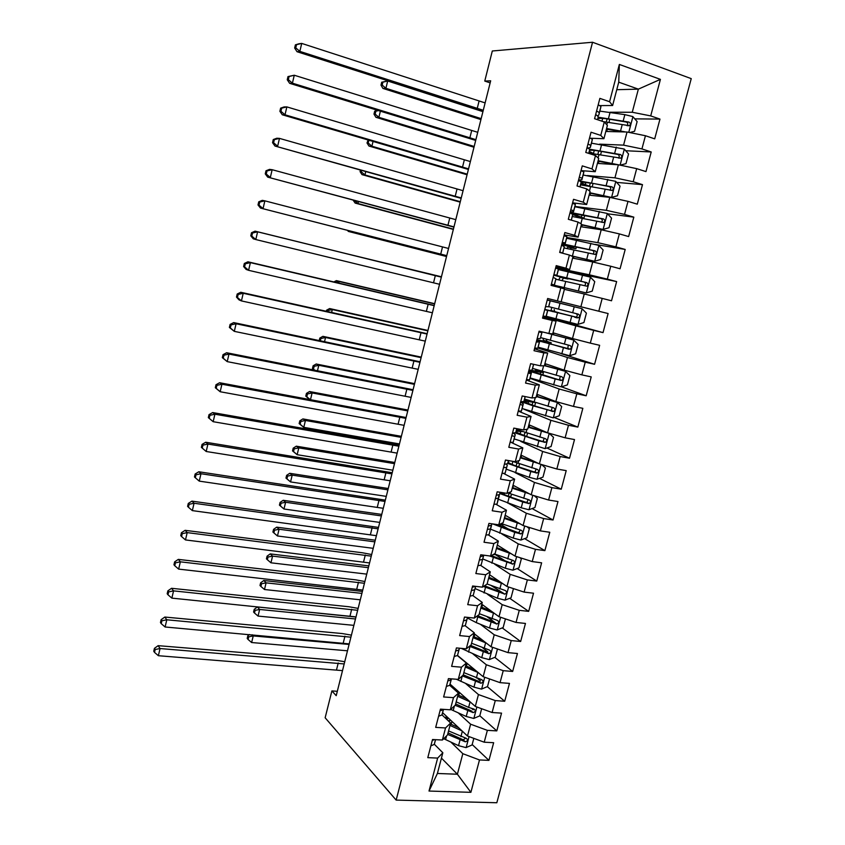 <?xml version="1.0" encoding="UTF-8"?>
<svg xmlns="http://www.w3.org/2000/svg" width="845" height="845" viewBox="0 0 845 845"><rect width="100%" height="100%" fill="white"/><g stroke="black" fill="none" stroke-linecap="round" stroke-linejoin="round"><path stroke-width="1.27" d="M496.828 802.75L691.242 78.638L592.546 42.25L396.157 800.099L496.828 802.75M441.439 758.102L457.388 774.231L470.887 792.325L479.495 759.951L488.938 760.373L493.649 742.702L484.217 742.206L487.364 730.355L496.797 730.893L501.539 713.127L492.107 712.515L495.276 700.589L504.708 701.255L509.472 683.394L500.05 682.654L503.229 670.666L512.651 671.458L517.446 653.502L508.025 652.636L511.236 640.584L520.647 641.492L525.463 623.441L516.052 622.448L519.274 610.333L528.674 611.368L533.522 593.211L524.122 592.102L527.354 579.913L536.755 581.075L541.624 562.823L532.234 561.576L535.487 549.324L544.877 550.623L549.778 532.265L540.388 530.892L543.662 518.566L553.053 519.992L557.975 501.539L548.595 500.029L551.891 487.639L561.26 489.192L566.213 470.633L556.844 469.007L560.161 456.543L569.519 458.233L574.505 439.569L565.136 437.794L568.474 425.267L577.832 427.095L582.839 408.325L573.48 406.424L576.829 393.823L586.177 395.777L591.215 376.902L581.867 374.863L585.236 362.188L594.574 364.29L599.644 345.309L590.306 343.133L593.697 330.384L603.024 332.624L608.115 313.537L598.788 311.224L602.2 298.401L611.516 300.778L616.639 281.586L607.323 279.125L610.745 266.238L620.061 268.763L625.205 249.455L615.899 246.856L619.343 233.896L628.648 236.558L633.824 217.144L624.529 214.398L627.993 201.363L637.288 204.173L642.496 184.643L633.201 181.749L636.686 168.641L645.971 171.598L651.21 151.963L641.936 148.921L645.443 135.739L654.706 138.844L659.977 119.092L634.785 118.86M470.887 792.325L429.017 791.047L437.647 758.092L442.843 752.758L434.309 744.213M616.755 89.707L638.366 89.137L660.42 79.367L619.353 64.442L609.583 101.727L599.876 98.379L594.574 118.712L604.281 121.965L600.763 135.411L591.046 132.221L585.775 152.438L595.493 155.533L591.986 168.905L582.268 165.873L577.019 185.963L586.747 188.9L583.261 202.198L573.533 199.314L568.315 219.288L578.054 222.077L574.6 235.301L564.851 232.565L559.665 252.433L569.414 255.063L565.97 268.203L556.221 265.626L551.067 285.378L560.827 287.86L557.404 300.926L547.644 298.496L542.522 318.132L552.281 320.466L548.88 333.458L539.11 331.177L534.019 350.696L543.789 352.893L540.409 365.811L530.628 363.677L525.569 383.081L535.35 385.13L531.98 397.974L522.199 395.978L517.161 415.275L526.953 417.176L523.604 429.947L513.813 428.098L508.806 447.29L518.598 449.054L515.27 461.75L505.479 460.039L500.493 479.115L510.295 480.742L506.989 493.374L497.187 491.801L492.234 510.771L502.046 512.26L498.761 524.808L488.938 523.382L484.016 542.236L493.839 543.588L490.565 556.073L480.742 554.774L475.851 573.533L485.674 574.748L482.421 587.159L472.598 585.997L467.729 604.65L477.562 605.738L474.32 618.075L464.486 617.051L459.648 635.598L469.482 636.549L466.271 648.823L456.427 647.925L451.621 666.367L461.465 667.18L458.265 679.391L448.42 678.62L443.625 696.967L453.48 697.653L450.3 709.8L440.446 709.156L435.682 727.387L445.537 727.957L442.379 740.03L432.524 739.512L427.792 757.648L437.647 758.092M660.42 79.367L650.713 115.902L659.977 119.092M337.313 691.294L331.884 690.914L336.215 695.667L490.67 80.803L484.766 81.067L490.153 82.873M605.802 131.471L627.043 132.01L623.568 145.139L599.612 144.146M645.443 135.739L627.043 132.01M641.936 148.921L623.568 145.139M619.353 64.442L618.741 82.166L612.614 105.519L600.087 105.604M609.583 101.727L612.614 105.519M597.426 163.402L618.382 164.775L614.938 177.83L587.349 175.57M636.686 168.641L618.382 164.775M633.201 181.749L614.938 177.83M604.281 121.965L607.386 125.451L603.911 138.707L590.824 138.253M600.763 135.411L603.911 138.707M589.102 195.153L609.784 197.35L606.351 210.331L574.906 206.455M627.993 201.363L609.784 197.35M624.529 214.398L606.351 210.331M595.493 155.533L598.704 158.533L595.25 171.704L581.075 170.627M591.986 168.905L595.25 171.704M580.821 226.724L601.217 229.745L597.816 242.652L566.794 237.529L565.21 243.571L565.305 242.864L562.284 242.441M619.343 233.896L601.217 229.745M615.899 246.856L597.816 242.652M586.747 188.9L590.085 191.414L586.641 204.522L572.614 202.853M583.261 202.198L586.641 204.522M572.583 258.116L592.715 261.961L589.324 274.794L555.661 267.802M610.745 266.238L592.715 261.961M607.323 279.125L589.324 274.794M578.054 222.077L581.508 224.115L578.086 237.139L564.249 234.899M574.6 235.301L578.086 237.139M564.397 289.349L584.254 293.986L580.885 306.746L561.133 301.792M602.2 298.401L584.254 293.986M598.788 311.224L580.885 306.746M569.414 255.063L572.973 256.626L569.583 269.576L555.926 266.767M565.97 268.203L569.583 269.576M542.891 316.706L575.836 325.843L572.487 338.528L553 332.782M593.697 330.384L575.836 325.843M590.306 343.133L572.487 338.528M560.827 287.86L564.492 288.958L561.122 301.834L557.404 300.926M537.885 347.992L567.47 357.509L564.143 370.131L544.919 363.603M585.236 362.188L567.47 357.509M581.867 374.863L564.143 370.131M552.281 320.466L556.063 321.1L542.712 317.382M556.063 321.1L552.704 333.902L548.88 333.458M530.005 378.306L559.158 389.006L555.841 401.555L536.881 394.256M576.829 393.823L559.158 389.006M573.48 406.424L555.841 401.555M543.789 352.893L547.676 353.062L534.515 348.795M547.676 353.062L544.338 365.8L540.409 365.811M523.689 409.107L550.877 420.324L547.581 432.809L528.875 424.739M568.474 425.267L550.877 420.324M565.136 437.794L547.581 432.809M535.35 385.13L539.342 384.845L526.361 380.028M539.342 384.845L536.026 397.509L531.98 397.974M520.752 441.417L542.648 451.473L539.374 463.884L520.921 455.064M560.161 456.543L542.648 451.473M556.844 469.007L539.374 463.884M526.953 417.176L531.051 416.448L518.249 411.092M531.051 416.448L527.755 429.049L523.604 429.947M515.101 472.63L534.473 482.442L531.209 494.79L513.021 485.22M551.891 487.639L534.473 482.442M548.595 500.029L531.209 494.79M518.598 449.054L522.812 447.882L511.077 442.4M522.812 447.882L519.527 460.398L515.27 461.75M508.637 503.43L526.329 513.253L523.087 525.527L505.152 515.218M543.662 518.566L526.329 513.253M540.388 530.892L523.087 525.527M510.295 480.742L514.616 479.136L503.789 473.549M514.616 479.136L511.341 491.589L506.989 493.374M501.814 533.955L518.238 543.884L515.017 556.094L497.325 545.046M535.487 549.324L518.238 543.884M532.234 561.576L515.017 556.094M502.046 512.26L506.461 510.211L496.216 504.412M506.461 510.211L503.208 522.601L498.761 524.808M494.769 564.259L510.19 574.346L506.989 586.493L489.54 574.727M527.354 579.913L510.19 574.346M524.122 592.102L506.989 586.493M493.839 543.588L498.349 541.117L488.526 535.054M498.349 541.117L495.128 553.433L490.565 556.073M487.586 594.352L502.194 604.65L499.004 616.723L481.798 604.249M519.274 610.333L502.194 604.65M516.052 622.448L499.004 616.723M485.674 574.748L490.29 571.854L480.763 565.485M490.29 571.854L487.079 584.106L482.421 587.159M480.309 624.254L494.23 634.785L491.061 646.784L474.098 633.602M511.236 640.584L494.23 634.785M508.025 652.636L491.061 646.784M477.562 605.738L482.273 602.422L472.989 595.714M482.273 602.422L479.083 614.6L474.32 618.075M472.989 653.977L486.308 664.751L483.16 676.697L457.504 655.403M503.229 670.666L486.308 664.751M500.05 682.654L483.16 676.697M469.482 636.549L474.298 632.82L465.204 625.765M474.298 632.82L471.119 644.936L466.271 648.823M465.637 683.52L478.439 694.558L475.302 706.431L450.026 684.101M495.276 700.589L478.439 694.558M492.107 712.515L475.302 706.431M461.465 667.18L466.366 663.05L457.43 655.625M466.366 663.05L463.208 675.092L458.265 679.391M458.265 712.884L470.612 724.207L467.486 736.016L442.59 712.641M487.364 730.355L470.612 724.207M484.217 742.206L467.486 736.016M453.48 697.653L458.486 693.111L449.688 685.316L451.462 678.862M458.486 693.111L455.339 705.1L450.3 709.8M450.881 742.09L462.817 753.687L457.388 774.231L437.404 773.471L442.843 752.758M479.495 759.951L462.817 753.687M445.537 727.957L450.638 723.014L441.977 714.838M450.638 723.014L447.512 734.928L442.379 740.03M592.546 42.25L492.308 50.996L484.766 81.067M331.884 690.914L325.145 717.775L396.157 800.099M610.196 112.237L632.261 112.258L638.366 89.137L618.741 82.166M429.017 791.047L437.404 773.471M650.713 115.902L632.261 112.258M488.938 760.373L472.175 744.529M496.797 730.893L479.802 715.736M473.137 709.789L471.732 708.532M504.708 701.255L487.311 686.658M480.53 680.954L477.636 678.524M512.651 671.458L494.769 657.357M487.797 651.865L482.791 647.914M520.647 641.492L502.226 627.909M494.79 622.416L487.343 616.924M528.674 611.368L509.693 598.302M483.456 586.483L504.866 594.141L491.22 585.596M536.755 581.075L517.161 568.548M505.278 560.953L495.276 554.552M544.877 550.623L524.629 538.635M509.049 529.424L502.638 525.632M553.053 519.992L532.075 508.574M511.563 497.42L509.947 496.533M561.26 489.192L539.501 478.365M569.519 458.233L546.895 447.998M577.832 427.095L554.236 417.483M586.177 395.777L561.513 386.83L567.407 384.887L569.868 375.571L565.463 371.325L544.381 365.642M594.574 364.29L560.89 353.537M603.024 332.624L543.06 316.051L546.166 316.474L547.718 310.516L544.962 309.703M616.639 281.586L558.461 269.418M625.205 249.455L595.007 244.385M633.824 217.144L607.534 213.796M642.496 184.643L616.649 182.393M651.21 151.963L625.722 150.737M430.865 745.85L434.245 744.434L435.566 739.671M432.482 739.681L435.027 739.65M342.51 670.613L158.374 655.709L160.054 648.537L155.184 649.509L154.424 648.358L153.758 651.22L154.508 652.382L155.184 649.509M344.19 663.938L160.054 648.537L158.142 645.664L335.56 660.209L344.739 661.741M158.142 645.664L154.424 648.358M154.508 652.382L158.374 655.709M458.666 727.735L450.396 723.943M442.22 713.972L443.255 713.275M462.099 730.957L450.015 725.411M473.813 738.361L472.059 744.973L466.017 747.614L458.539 745.66L443.72 738.699M451.209 724.323L451.927 721.408M446.234 716.064L445.811 717.68L445.072 717.764M446.392 719.01L448.632 718.313M450.839 720.384L448.241 720.753M445.811 717.68L447.765 717.5L447.406 718.884M465.669 738.203L463.218 739.819L448.051 732.9M447.66 734.4L465.32 741.815C467.887 740.97 468.193 739.808 466.239 738.308L448.568 730.925M463.218 739.819L465.31 741.815L463.218 739.819M349.091 644.439L253.236 635.926L251.63 642.527L347.496 650.798M247.194 638.429L248.081 639.475L248.715 636.834L247.828 635.789L247.194 638.429M252.232 634.764L253.236 635.926L248.715 636.834M249.486 634.521L247.828 635.789M248.081 639.475L251.63 642.527M438.597 716.233L441.946 714.954L443.498 709.356M440.213 710.032L441.111 710.529L443.414 709.346L441.946 714.954M349.228 643.89L165.102 626.99L166.792 619.786L161.902 620.779L161.12 619.681L160.455 622.554L161.226 623.652L161.902 620.779M350.907 637.183L166.792 619.786L164.828 617.051L342.236 633.549L351.425 635.134M164.828 617.051L161.12 619.681M161.226 623.652L165.102 626.99M446.371 686.457L449.688 685.316L451.388 678.852M447.998 680.225L448.896 680.743L451.167 679.665M355.967 617.04L171.862 598.123L173.552 590.877L168.651 591.88L167.859 590.845L167.183 593.739L167.975 594.785L168.651 591.88M357.667 610.301L173.552 590.877L171.556 588.3L348.943 606.752L358.143 608.389M171.556 588.3L167.859 590.845M167.975 594.785L171.862 598.123M455.138 705.29L473.147 712.61C475.629 711.691 475.904 710.508 473.96 709.071L468.616 707.402L470.084 701.836L457.641 696.312M466.609 698.752L458.011 694.939M449.762 685.379L450.786 684.767M481.65 708.733L479.77 715.852L473.728 718.44L466.229 716.476L450.712 709.409M455.561 690.523L456.205 689.552M458.951 691.981L457.631 692.351M454.187 689.298L455.793 689.193M473.147 712.61L471.045 710.719L455.645 703.938M468.616 707.402L456.194 701.857M355.481 618.973L259.647 609.456L258.042 616.079L353.886 625.353M253.584 612.023L254.472 613.016L255.116 610.365L254.218 609.372L253.584 612.023M255.116 610.365L259.647 609.456L257.387 606.985L354.678 616.744M257.387 606.985L254.218 609.372M254.472 613.016L258.042 616.079M478.185 672.567L465.32 667.054M474.658 669.641L465.658 665.775M489.54 678.947L487.523 686.562L481.481 689.108L473.96 687.143L456.395 679.243M467.031 663.304L466.176 663.779M460.842 681.429L462.299 675.884L481.016 683.235L478.893 681.45L463.282 674.828M481.016 683.235C483.414 682.253 483.646 681.059 481.724 679.665L463.863 672.631M361.913 593.391L266.09 582.849L264.485 589.514L360.297 599.802M259.996 585.49L260.904 586.441L261.549 583.768L260.64 582.828L259.996 585.49M261.549 583.768L266.09 582.849L263.798 580.504L362.399 591.437M263.798 580.504L260.64 582.828M260.904 586.441L264.485 589.514M454.187 656.512L457.472 655.519L459.479 648.199M455.825 650.249L456.712 650.798L458.962 649.837L459.426 648.199M362.748 590.053L178.654 569.107L180.355 561.83L175.433 562.844L174.63 561.862L173.954 564.766L174.757 565.749L175.433 562.844M364.448 583.282L180.355 561.83L178.316 559.39L355.682 579.839L364.892 581.529M178.316 559.39L174.63 561.862M174.757 565.749L178.654 569.107M462.046 626.409L465.31 625.553L467.528 617.368M463.694 620.114L464.57 620.684L466.799 619.839L467.507 617.368M465.151 617.125L464.349 617.6M369.561 562.939L185.477 539.934L187.199 532.614L182.256 533.649L181.432 532.73L180.756 535.645L181.58 536.575L182.256 533.649M371.272 556.137L187.199 532.614L185.108 530.333L362.452 552.778L371.673 554.521M185.108 530.333L181.432 532.73M181.58 536.575L185.477 539.934M486.361 643.14L473.031 637.637M482.812 640.373L473.348 636.465M497.473 649.002L495.318 657.125L489.276 659.618L481.734 657.653L461.254 648.358M474.816 634.162L473.633 635.355M469.45 646.277L488.928 653.703C491.241 652.646 491.441 651.453 489.53 650.111L471.563 643.246M488.928 653.703L486.794 652.013L470.559 645.39M368.367 567.682L272.576 556.116L270.949 562.802L366.751 574.125M266.439 558.83L267.369 559.728L268.013 557.045L267.083 556.158L266.439 558.83M268.013 557.045L272.576 556.116L270.231 553.897L368.821 565.886M270.231 553.897L267.083 556.158M267.369 559.728L270.949 562.802M494.642 613.565L480.794 608.073M491.082 610.988L481.08 606.985M505.447 618.889L503.155 627.529L497.113 629.969L489.54 628.004L476.274 622.617L467.369 618.001M481.682 604.693L482.284 605.717L481.132 606.773M476.506 616.48L496.881 624.001C499.099 622.892 499.268 621.688 497.378 620.399L479.316 613.702M496.881 624.001L494.726 622.416L477.605 615.678M374.853 541.856L279.082 529.245L277.456 535.973L373.226 548.331M272.914 532.044L273.864 532.889L274.509 530.195L273.569 529.361L272.914 532.044M274.509 530.195L279.082 529.245L276.706 527.164L375.264 540.208M276.706 527.164L273.569 529.361M273.864 532.889L277.456 535.973M469.947 596.137L473.179 595.429L475.64 586.356L473.179 595.429M471.605 589.81L472.482 590.401L474.679 589.683M475.429 586.335L472.26 587.286M376.405 535.688L192.343 510.612L194.065 503.25L189.122 504.296L188.277 503.44L187.59 506.377L188.435 507.243L189.122 504.296M378.127 528.854L194.065 503.25L191.942 501.127L378.486 527.396M191.942 501.127L188.277 503.44M188.435 507.243L192.343 510.612M503.039 583.832L488.59 578.339M499.522 581.455L488.843 577.357M512.947 588.447L513.411 588.817L511.035 597.774L504.983 600.151L497.399 598.197L475.059 588.553M489.16 576.153L489.582 577.642M500.652 592.081L484.555 585.765M504.866 594.141C507 592.979 507.137 591.764 505.268 590.518L487.111 584.001M381.37 515.915L285.621 502.257L283.983 509.017L279.431 505.13L280.382 505.912L281.036 503.208L280.075 502.426L279.431 505.13M379.743 522.411L283.983 509.017L280.382 505.912M281.036 503.208L285.621 502.257L283.212 500.303L381.75 514.425M283.212 500.303L280.075 502.426M477.89 565.706L481.09 565.136L483.551 555.735M479.559 559.337L480.435 559.96L482.601 559.358L483.52 556.19M483.562 555.714L480.213 556.802M383.281 508.31L199.251 481.122L200.983 473.728L196.008 474.795L195.153 474.003L194.466 476.95L195.322 477.752L196.008 474.795M385.014 501.444L200.983 473.728L198.807 471.763L385.341 500.134M198.807 471.763L195.153 474.003M195.322 477.752L199.251 481.122M511.584 553.95L496.427 548.447M508.162 551.817L496.659 547.571M519.907 557.647L521.344 558.851L518.957 567.851L512.904 570.185L505.299 568.231L482.801 558.946M492.815 554.774L495.614 554.383M497.156 545.701L497.948 545.437M489.487 555.936L512.894 564.111C514.943 562.897 515.049 561.682 513.2 560.478L494.314 553.908M512.397 560.298L510.718 562.717L509.957 562.633L491.346 555.619M387.918 489.846L292.19 475.122L290.553 481.925L285.969 478.08L286.941 478.819L287.596 476.094L286.624 475.365L285.969 478.08M386.281 496.374L290.553 481.925L286.941 478.819M287.596 476.094L292.19 475.122L289.74 473.306L388.256 488.505M289.74 473.306L286.624 475.365M485.886 535.096L489.054 534.674L491.346 525.421M487.554 528.695L488.421 529.34L490.575 528.875L491.389 526.065M491.938 523.815L491.526 525.199L488.22 526.15M390.2 480.784L206.191 451.494L201.374 447.364L202.251 448.103L202.948 445.125L202.061 444.396L201.374 447.364M391.932 473.887L207.923 444.058L206.191 451.494L202.251 448.103M202.948 445.125L207.923 444.058L205.715 442.241L392.217 472.735M205.715 442.241L202.061 444.396M493.913 504.328L497.061 504.053L498.994 494.821M495.592 497.885L496.459 498.561L498.582 498.212L499.31 495.772M500.208 492.286L499.543 494.526L496.268 495.328M397.139 453.131L213.162 421.697L208.324 417.62L209.211 418.296L209.909 415.307L209.021 414.641L208.324 417.62M398.882 446.202L214.915 414.219L213.162 421.697L209.211 418.296M209.909 415.307L214.915 414.219L212.655 412.561L399.136 445.199M212.655 412.561L209.021 414.641M501.993 473.38L505.099 473.253L507.264 465.32L506.271 463.926M503.683 466.905L504.549 467.602L506.641 467.38L507.264 465.32M508.51 460.567L507.613 463.673L504.359 464.327M404.121 425.341L220.175 391.742L215.306 387.728L216.214 388.341L216.922 385.331L216.003 384.728L215.306 387.728M405.875 418.37L221.929 384.232L220.175 391.742L216.214 388.341M216.922 385.331L221.929 384.232L219.626 382.732L406.054 417.525M219.626 382.732L216.003 384.728M510.116 442.262L513.2 442.284L515.27 434.7L513.031 432.83M511.816 435.756L514.742 436.39L515.27 434.7M516.844 428.679L515.714 432.651L512.492 433.168M411.145 397.414L227.22 361.628L222.33 357.667L223.26 358.217L223.957 355.196L223.027 354.657L222.33 357.667M412.899 390.411L228.995 354.076L227.22 361.628L223.26 358.217M223.957 355.196L228.995 354.076L226.64 352.735L413.068 389.725M226.64 352.735L223.027 354.657M518.281 410.976L521.333 411.145L521.777 409.772L523.308 403.91L520.594 402.135M519.992 404.428L522.886 405.209L523.308 403.91M525.22 396.601L523.868 401.459L520.668 401.819M418.19 369.339L234.308 331.356L229.386 327.448L230.336 327.923L231.044 324.892L230.093 324.417L229.386 327.448M419.954 362.304L236.093 323.762L234.308 331.356L230.336 327.923M231.044 324.892L236.093 323.762L233.695 322.589L420.092 361.776M233.695 322.589L230.093 324.417M526.498 379.511L529.519 379.838L529.868 378.845L531.399 372.951L528.6 371.473M530.618 363.709L532.128 364.005M528.209 372.93L531.072 373.87L531.399 372.951M533.649 364.332L532.065 370.099L528.896 370.311M425.278 341.137L241.438 300.915L239.008 299.869L236.484 297.07L237.445 297.482L238.163 294.43L237.191 294.018L236.484 297.07M427.052 334.06L243.223 293.278L241.438 300.915L237.445 297.482M238.163 294.43L243.223 293.278L240.783 292.275L427.147 333.69M240.783 292.275L237.191 294.018M534.758 347.865L537.747 348.351L539.543 341.813L536.638 340.641M538.899 331.979L541.877 332.539L540.8 331.578M536.48 341.253L537.336 342.056L539.543 341.813M542.067 332.127L540.304 338.549L537.177 338.613M432.397 312.787L248.599 270.315L246.127 269.428L243.613 266.524L244.596 266.872L245.314 263.798L244.332 263.46L243.613 266.524M434.182 305.668L250.395 262.637L248.599 270.315L244.596 266.872M245.314 263.798L250.395 262.637L247.912 261.792L434.235 305.467M247.912 261.792L244.332 263.46M547.233 300.07L582.025 308.7L547.264 299.943M555.218 311.837L544.803 309.397L547.718 310.516M550.264 300.778L548.701 306.746L545.595 306.661M439.558 284.29L255.803 239.547L253.278 238.829L250.785 235.808L251.789 236.093L252.518 233.009L251.504 232.734L250.785 235.808M441.354 277.139L257.609 231.826L255.803 239.547L251.789 236.093M252.518 233.009L257.609 231.826L255.074 231.15L441.365 277.107M255.074 231.15L251.504 232.734M551.415 284.047L554.383 285.029L551.32 284.406M555.609 267.981L558.503 269.238L556.939 275.248L553.919 274.646M553.855 274.709L556.939 275.248M553.158 277.35L555.926 278.776L554.383 285.029M446.751 255.655L260.482 208.071L446.73 255.739M448.558 248.472L264.865 200.846L263.048 208.609L259.024 205.145L259.753 202.039L258.728 201.839L258 204.934L259.024 205.145M258.728 201.839L262.277 200.349L264.865 200.846L259.753 202.039M258 204.934L260.482 208.071M520.309 523.921L504.317 518.386M517.066 522.062L504.518 517.615M527.005 526.741L529.319 528.716L526.921 537.769L520.879 540.05L513.242 538.096L490.575 529.181M498.814 525.622L503.62 524.396M492.878 523.953L514.753 532.35L520.964 533.913C522.928 532.656 523.002 531.442 521.175 530.269L501.275 523.562M504.771 516.654L505.912 515.651M520.298 530.068L518.767 532.614L517.9 532.54L496.321 524.46M394.499 463.651L298.803 447.871L297.144 454.695L292.539 450.903L293.532 451.579L294.187 448.853L293.194 448.177L292.539 450.903M392.851 470.211L297.144 454.695L293.532 451.579M294.187 448.853L298.803 447.871L296.31 446.181L394.795 462.479M296.31 446.181L293.194 448.177M529.255 493.765L512.239 488.178M526.361 492.234L512.419 487.512M534.23 495.698L537.346 498.423L534.938 507.528L528.885 509.746L521.228 507.792L498.392 499.258M509.112 496.554L511.088 495.92L511.542 494.209M499.839 493.533L522.749 502.014L529.065 503.546C530.956 502.257 530.998 501.043 529.202 499.902L507.982 492.962M512.429 487.459L513.792 485.632M528.241 499.68L526.847 502.342L525.886 502.279L510.855 497.166C505.532 495.318 502.099 493.702 500.546 492.339M401.111 437.34L305.436 420.472L303.777 427.338L299.141 423.588L300.144 424.222L300.809 421.475L299.806 420.852L299.141 423.588M399.453 443.931L303.777 427.338L300.144 424.222M300.809 421.475L305.436 420.472L302.901 418.919L401.364 436.326M302.901 418.919L299.806 420.852M538.54 463.482L520.214 457.789M536.079 462.31L520.362 457.229M541.582 464.528L545.405 467.961L542.986 477.119L536.934 479.284L529.255 477.33L506.261 469.165M518.745 466.915L519.506 463.842M507.687 463.398L530.787 471.521L537.219 473.01C539.025 471.69 539.047 470.475 537.262 469.366L511.859 461.159M536.205 469.112L534.969 471.901L533.913 471.859L518.788 466.936C512.968 464.993 509.398 463.398 508.067 462.152M508.384 461.043L510.264 460.874M407.755 410.902L312.111 392.946L310.506 399.548M305.784 396.136L306.798 396.717L307.464 393.96L306.45 393.39L305.784 396.136L309.608 399.379M307.464 393.96L312.111 392.946L309.534 391.531L407.966 410.047M309.534 391.531L306.45 393.39M306.798 396.717L309.967 399.442M514.161 438.914L545.036 448.653L551.077 446.54L553.517 437.34L549.208 433.369L528.22 427.243M546.05 432.144L528.347 426.788M514.943 432.83L538.867 440.858L545.395 442.305C547.137 440.953 547.127 439.738 545.374 438.661L516.622 429.503M516.443 430.189L519.242 430.549M522.21 431.605L520.742 431.404L520.013 434.172M544.191 438.375L543.134 441.291L541.983 441.28L526.762 436.538L515.894 432.08M516.168 431.193L520.742 431.404M414.42 384.348L318.808 365.293L317.509 370.649M312.449 368.557L313.484 369.085L314.16 366.308L313.115 365.79L312.449 368.557L313.622 369.878M314.16 366.308L318.808 365.293L316.199 364.005L414.599 383.641M316.199 364.005L313.115 365.79M313.484 369.085L314.646 370.078M522.115 408.505L553.169 417.852L559.221 415.793L561.671 406.54L557.373 402.484L536.279 396.527M557.256 402.389L536.374 396.189M521.016 401.586L533.111 405.864L553.623 411.43C555.292 410.057 555.26 408.843 553.528 407.786L524.587 399.041M524.217 400.403L531.663 401.449M535.234 402.526L528.547 401.597L527.977 403.741M552.207 407.47L551.331 410.512L550.095 410.522L534.79 405.97L523.488 401.565M523.953 401.195L528.547 401.597M421.127 357.657L325.547 337.493L324.554 341.591M320.35 340.715L320.878 338.528L319.822 338.063L319.241 340.482M320.878 338.528L325.547 337.493L322.896 336.342L421.264 357.118M322.896 336.342L319.822 338.063M565.463 371.325L544.444 365.41M565.58 371.43L561.355 386.873L530.1 377.926M528.716 370.987L555.165 379.025L561.883 380.377C563.488 378.982 563.435 377.778 561.724 376.743L532.593 368.409M529.276 370.057L539.554 371.642L535.888 370.258L535.308 369.297M538.645 370.321L543.441 372.624L536.385 371.62L535.983 373.152M560.224 376.374L559.57 379.563L558.249 379.595L531.42 371.282L536.385 371.62M427.866 330.839L332.317 309.555L331.62 312.396M327.427 311.467L327.628 310.601L326.561 310.2L326.318 311.224M327.628 310.601L332.317 309.555L329.624 308.552L427.961 330.469M329.624 308.552L326.561 310.2M536.86 339.796L547.37 341.813L543.324 340.366L543.187 338.359M538.138 347.179L569.593 355.734L575.635 353.801L578.117 344.443L573.723 340.102L545.12 332.581M573.723 340.102L548.648 333.405M552.831 333.437L553.707 333.511L552.884 333.205M536.712 340.355L570.195 349.165C571.738 347.749 571.664 346.534 569.963 345.531L540.642 337.609M546.409 339.278L546.916 341.359L551.267 342.785L544.275 341.496L544.043 342.383M568.22 345.098L567.851 348.436L566.456 348.499L539.385 340.799L544.275 341.496M434.626 303.904L339.12 281.48L338.739 283.054M335.518 282.293L339.12 281.48L336.384 280.614L434.679 303.693M336.384 280.614L333.881 281.913M555.228 311.826L551.098 310.548L551.701 307.411M578.022 324.374L582.131 308.805L586.409 313.136L583.916 322.547L577.864 324.417L546.219 316.262M544.898 309.597L578.54 317.762C580.019 316.347 579.934 315.132 578.255 314.139L548.732 306.64M554.193 309.545L554.711 311.594L559.136 312.798L552.134 311.456M576.079 313.601C577.621 314.699 577.653 315.882 576.174 317.139L552.197 311.203M441.428 276.833L345.88 253.553M345.33 253.415L441.439 276.79M561.26 276.611L567.998 279.019L563.488 278.079L561.925 280.656M558.672 279.885L560.224 277.234L564.069 278.047L553.739 275.153M558.725 286.275L586.187 292.93L592.239 291.113L594.743 281.649L590.37 277.118L558.418 269.566M586.187 292.93L551.299 284.49M551.257 284.649L561.619 287.416L551.162 285.008M558.651 286.539L551.151 285.071M555.883 279.251L586.926 286.201C588.352 284.765 588.247 283.55 586.588 282.579L553.813 274.857M561.133 277.075L584.001 282.008C585.87 282.959 586.05 284.184 584.529 285.663L586.926 286.201M351.266 231.319L351.097 232.016L348.288 231.403L446.53 256.531M446.551 256.436L351.097 232.016L349.872 230.96M347.559 230.368L348.288 231.403M559.812 251.863L562.664 253.236L564.302 246.719L562.707 252.824M564.037 235.702L566.91 236.748L566.794 237.529M562.041 243.349L565.21 243.571M561.576 245.135L564.302 246.719M453.976 226.872L267.707 177.133L453.913 227.125M455.793 219.647L272.153 169.708L270.326 177.503L266.291 174.038L267.02 170.912L265.985 170.774L265.256 173.89L266.291 174.038M265.985 170.774L269.523 169.38L272.153 169.708L267.02 170.912M265.256 173.89L267.707 177.133M569.445 245.314L569.15 246.434L575.952 248.694L571.368 247.986L570.037 249.18M566.71 248.483L568.115 247.089L572.023 247.712L561.767 244.406M571.685 256.056L594.553 261.263L600.605 259.51L603.129 249.993L598.756 245.367L566.604 238.227M594.553 261.263L570.861 255.697M572.688 257.714L573.48 258.116L572.614 258.021M564.069 247.965L595.355 254.461C596.739 253.004 596.612 251.799 594.975 250.838L561.946 243.698M569.15 246.434L564.513 244.627L592.356 250.373C594.204 251.303 594.394 252.518 592.936 254.018L595.355 254.461M358.481 201.554L357.995 203.56L355.143 203.085L453.342 229.407M453.406 229.143L357.995 203.56L354.382 200.445M353.178 200.128L353.854 200.307M353.157 200.191L355.143 203.085M572.509 203.254L575.35 204.448L575.118 205.652L573.533 211.725L573.734 210.606L570.797 209.982M570.269 211.81L573.533 211.725M570.037 212.729L572.72 214.482L571.336 220.154M461.243 197.941L274.984 146.037L461.138 198.364M463.071 190.685L279.484 138.39L277.646 146.238L273.6 142.752L274.34 139.615L273.273 139.552L272.544 142.678L273.6 142.752M273.273 139.552L276.811 138.231L279.484 138.39L274.34 139.615M272.544 142.678L274.984 146.037M577.684 213.848L577.219 215.633L583.958 218.2L579.174 217.725M575.403 217.017L580.008 217.228L572.699 214.598M581.318 224.823L602.971 229.428L609.023 227.727L611.558 218.158L607.196 213.436L574.843 206.719M602.971 229.428L581.392 224.548M572.287 216.5L603.826 222.541C605.168 221.073 605.02 219.869 603.404 218.918L570.121 212.37M577.219 215.633L572.656 213.458L600.742 218.559C602.58 219.468 602.791 220.682 601.376 222.193L603.826 222.541M365.737 171.619L364.924 174.957L362.03 174.63L460.187 202.145M460.303 201.712L364.924 174.957L361.216 171.767L361.544 170.447M360.435 170.13L360.065 171.641L361.216 171.767M360.065 171.641L362.03 174.63M581.022 170.606L583.832 171.979L583.504 173.584L581.909 179.689L582.216 178.158L579.29 177.397M578.55 180.101L581.909 179.689M578.54 180.143L581.191 182.066L580.029 186.872M468.553 168.863L285.008 114.793L282.293 114.772L468.405 169.465M470.38 161.575L286.856 106.903L285.008 114.793L280.952 111.297L281.691 108.139L280.614 108.149L279.875 111.297L280.952 111.297M280.614 108.149L284.131 106.924L286.856 106.903L281.691 108.139M279.875 111.297L282.293 114.772M589.641 193.104L611.431 197.403L617.484 195.765L620.029 186.143L615.688 181.326L583.124 175.021M611.431 197.403L589.747 192.713M580.557 184.865L612.35 190.442C613.639 188.974 613.481 187.759 611.886 186.819L579.015 180.872M580.864 183.682L586.757 185.784M585.965 182.214L585.321 184.654L581.054 182.763M581.18 182.002L593.179 183.418L609.182 186.565C611.009 187.453 611.231 188.667 609.868 190.199L612.35 190.442M585.321 184.654L590.328 186.439M373.025 141.537L371.895 146.217L368.959 146.037L467.074 174.757M467.222 174.154L371.895 146.217L368.177 143.016L368.832 140.302M368.114 140.09L367.005 142.953L368.177 143.016M367.005 142.953L368.959 146.037M589.599 137.777L592.366 139.319L591.922 141.347L590.317 147.484L590.739 145.53L588.944 144.4L587.824 144.622M587.687 148.213L590.317 147.484M587.095 147.368L589.715 149.459L588.775 153.389M475.893 139.647L292.412 83.169L289.645 83.328L475.693 140.418M477.731 132.316L294.271 75.237L292.412 83.169L288.346 79.673L289.085 76.504L287.987 76.578L287.247 79.747L288.346 79.673M287.987 76.578L294.271 75.237L289.085 76.504M287.247 79.747L289.645 83.328M620.156 165.145L625.997 163.634L628.553 153.948L624.223 149.037L591.447 143.164M615.973 164.617L598.006 161.205M618.867 164.881L598.144 160.698M588.87 153.061L620.906 158.163C622.163 156.684 621.994 155.48 620.41 154.54L589.588 149.206M588.997 152.565L590.623 153.209M594.288 150.399L593.475 153.515L589.292 151.435M589.514 150.41C591.289 149.998 595.313 150.347 601.566 151.456L617.674 154.392C619.48 155.258 619.723 156.473 618.392 158.015L620.906 158.163M380.345 111.297L378.887 117.328L375.909 117.297L473.982 147.241M474.182 146.46L378.887 117.328L375.159 114.117L375.867 111.223L374.673 111.223L373.976 114.107L375.159 114.117M377.102 110.294L374.673 111.223M373.976 114.107L375.909 117.297M378.243 110.653L375.867 111.223M598.218 104.759L600.953 106.47L600.404 108.92L598.788 115.089L599.316 112.723L597.552 111.445L596.422 111.656M597.521 115.902L598.788 115.089M595.693 114.402L598.281 116.673L597.573 119.715M483.266 110.272L299.848 51.387L297.039 51.725L483.034 111.213M485.114 102.9L301.718 43.412L299.848 51.387L295.771 47.869L296.521 44.679L295.401 44.838L294.651 48.017L295.771 47.869M295.401 44.838L298.898 43.792L301.718 43.412L296.521 44.679M294.651 48.017L297.039 51.725M629.641 132.538L634.553 131.313L637.13 121.574L632.799 116.557L624.856 114.624L599.823 111.117M609.657 119.251L609.065 122.514M622.638 131.894L606.414 129.127M625.617 131.978L606.583 128.503M603.224 121.606L629.514 125.704C630.729 124.215 630.55 123.011 628.976 122.081L598.165 117.212M597.848 118.649C599.696 118.078 603.752 118.3 610.005 119.303L626.208 122.039C628.004 122.895 628.257 124.099 626.969 125.651L629.514 125.704M606.71 131.493L607.333 129.285M482.928 111.646L387.686 81.004L385.922 88.292L382.901 88.408L480.932 119.589M481.175 118.627L385.922 88.292L382.193 85.07L382.891 82.166L381.686 82.218L380.989 85.134L382.193 85.07M381.686 82.218L387.686 81.004L382.891 82.166M380.989 85.134L382.901 88.408M435.481 739.671L434.245 744.434M336.563 669.641L338.243 662.966M432.746 739.523L433.379 740.157M466.165 747.55L469.059 736.597M449.382 720.648L449.139 721.598M445.59 739.618L446.572 735.868M460.916 736.629L462.352 731.189M458.539 745.66L459.997 740.125M343.271 642.887L344.961 636.179M440.287 709.758L441.111 710.529M350.01 616.005L351.7 609.256M448.051 680.003L448.896 680.743M473.876 718.377L476.886 707.011M453.744 687.376L453.416 688.622M454.969 689.995L455.17 689.235M453.195 710.603L454.409 705.966M466.229 716.476L467.697 710.92M470.897 710.677L473.031 712.588M481.629 689.045L484.745 677.257M476.358 678.017L477.837 672.419M473.96 687.143L475.429 681.556M478.629 681.387L480.784 683.204M458.962 649.837L457.472 655.519M356.78 588.986L358.481 582.205M455.867 650.09L456.712 650.798M466.799 619.839L465.31 625.553M363.593 561.83L365.293 555.028M463.715 620.019L464.57 620.684M489.424 659.554L492.656 647.344M468.542 652.097L470 646.51M484.143 648.485L485.632 642.855M481.734 657.653L483.213 652.034M486.393 651.939L488.59 653.671M497.261 629.905L500.599 617.262M476.274 622.617L477.742 616.998M491.98 618.783L493.469 613.121M489.54 628.004L491.029 622.353M494.209 622.332L496.427 623.969M370.427 534.547L372.138 527.702M471.605 589.778L472.482 590.401M505.141 600.098L508.595 587.021M484.048 592.968L485.526 587.317M499.849 588.923L501.349 583.23M497.399 598.197L498.899 592.514M502.067 592.556L504.317 594.109M482.601 559.358L481.09 565.136M377.303 507.127L379.025 500.251M479.59 559.401L480.435 559.96M513.063 570.121L516.633 556.601M491.864 563.171L493.353 557.489M507.76 558.904L509.271 553.179M505.299 568.231L506.81 562.516M509.957 562.633L512.25 564.09M490.575 528.875L489.054 534.674M491.896 523.805L491.526 525.199M384.211 479.569L385.943 472.661M487.649 528.864L488.421 529.34M498.582 498.212L497.061 504.053M500.134 492.276L499.543 494.526M391.15 451.885L392.883 444.935M495.772 498.17L496.459 498.561M506.641 467.38L505.099 473.253M508.426 460.557L507.613 463.673M398.122 424.053L399.875 417.071M503.937 467.296L504.549 467.602M514.742 436.39L513.2 442.284M516.76 428.658L515.714 432.651M405.135 396.083L406.889 389.07M522.886 405.209L521.333 411.145M525.136 396.58L523.868 401.459M412.18 367.976L413.944 360.931M531.072 373.87L529.519 379.838M533.575 364.311L532.065 370.099M419.257 339.722L421.032 332.645M539.311 342.352L537.747 348.351M541.877 332.539L540.304 338.549M426.376 311.34L428.161 304.211M547.592 310.654L546.018 316.685M550.169 300.788L548.595 306.83M433.527 282.8L435.312 275.65M555.926 278.776L554.341 284.849M558.513 268.858L556.929 274.942M440.71 254.123L442.516 246.93M521.027 539.987L524.713 526.034M502.162 523.879L502.395 523.002M501.011 523.689L500.483 525.717M499.712 533.206L501.212 527.491M515.714 528.716L517.235 522.96M513.242 538.096L514.753 532.35M517.9 532.54L520.214 533.903M529.033 509.693L532.846 495.286M510.074 493.702L510.549 491.917M508.975 493.322L508.215 496.216M504.623 492.994L504.211 494.547M507.613 503.071L509.123 497.335M523.71 498.37L525.241 492.582M521.228 507.792L522.749 502.014M525.886 502.279L528.231 503.557M537.082 479.231L541.011 464.359M518.027 463.356L518.745 460.652M516.918 462.997L516.126 466.017M512.852 461.539L512.091 464.444M515.556 472.788L517.077 467.01M531.758 467.855L533.29 462.035M529.255 477.33L530.787 471.521M533.913 471.859L536.29 473.042M545.183 448.6L549.208 433.369M526.034 432.851L526.984 429.207M524.914 432.503L524.09 435.661M523.551 442.326L525.072 436.527M539.839 437.171L541.381 431.32M537.336 446.699L538.867 440.858M541.983 441.28L544.391 442.357M553.327 417.8L557.373 402.484M534.072 402.178L535.276 397.594M532.836 402.283L532.086 405.135M531.579 411.705L533.111 405.864M547.972 406.318L549.525 400.435M545.447 415.898L547 410.026M550.095 410.522L552.545 411.504M542.163 371.335L543.62 365.8M540.663 372.423L540.135 374.441M539.649 380.915L541.191 375.043M556.147 375.296L557.711 369.381M553.612 384.929L555.165 379.025M558.249 379.595L560.742 380.482M535.888 370.258L539.163 370.955M569.741 355.682L573.829 340.208M550.296 340.324L551.848 334.409M548.532 342.394L548.225 343.577M547.771 349.957L549.313 344.052M564.375 344.095L565.939 338.148M561.819 353.791L563.383 347.855M566.456 348.499L568.981 349.281M543.641 340.609L546.916 341.359M558.471 309.143L560.034 303.197M555.936 318.829L557.489 312.893M572.646 312.734L574.22 306.756M570.069 322.473L571.643 316.505M574.706 317.234L577.262 317.91M551.447 310.802L554.711 311.594M560.224 277.234L563.488 278.079M586.335 292.888L590.475 277.234M566.699 277.783L568.262 271.805M565.516 277.593L565.358 278.216M564.143 287.522L565.706 281.554M580.959 281.184L582.543 275.174M578.371 290.986L579.955 284.987M584.001 282.008L586.588 282.579M566.91 236.748L565.305 242.864M447.934 225.298L449.751 218.073M568.115 247.089L571.368 247.986M594.711 261.221L598.873 245.483M574.97 246.254L576.543 240.244M573.755 246.201L573.364 247.68M572.392 256.046L573.966 250.046M589.314 249.465L590.909 243.423M586.715 259.32L588.31 253.289M592.356 250.373L594.975 250.838M572.72 214.482L571.252 220.133M575.35 204.448L573.734 210.606M455.191 196.336L457.018 189.069M576.036 216.785L579.3 217.725M603.129 229.386L607.312 213.553M583.282 214.545L584.867 208.504M578.804 217.165L578.941 216.637M582.025 214.63L581.402 216.996M580.874 223.735L582.279 218.359M597.721 217.577L599.327 211.493M595.112 227.485L596.707 221.411M600.742 218.559L603.404 218.918M581.191 182.066L579.945 186.84M583.832 171.979L582.216 178.158M462.49 167.215L464.327 159.916M611.59 197.36L615.794 181.443M591.637 182.668L593.232 176.594M590.349 182.89L589.493 186.132M589.472 190.949L590.634 186.502M606.171 185.499L607.787 179.383M603.552 195.459L605.157 189.354M609.182 186.565L611.886 186.819M589.715 149.459L588.69 153.367M592.366 139.319L590.739 145.53M469.831 137.957L471.668 130.616M588.331 144.368L588.944 144.4M620.103 165.134L624.328 149.153M600.045 150.611L601.651 144.495M598.714 150.97L597.848 154.255M598.112 157.973L599.031 154.466M614.674 153.241L616.301 147.093M612.034 163.265L613.65 157.128M617.674 154.392L620.41 154.54M598.281 116.673L597.499 119.694M600.953 106.47L599.316 112.723M477.203 108.54L479.052 101.157M596.802 111.445L597.552 111.445M628.764 132.359L632.916 116.684M608.506 118.363L610.111 112.216M602.665 118.406L601.936 121.173M607.122 118.87L606.298 122.05M606.816 124.806L607.481 122.24M623.23 120.803L624.856 114.624M620.568 130.88L622.195 124.711M626.208 122.039L628.976 122.081M458.782 695.287L459.511 692.477M466.429 666.113L467.148 663.399M474.129 636.792L474.679 634.701M481.861 607.312L482.157 606.203M510.718 562.717L512.894 564.111M518.767 532.614L520.964 533.913M526.847 502.342L529.065 503.546M521.175 457.504L521.714 455.434M534.969 471.901L537.219 473.01M529.16 427.052L529.678 425.088M526.678 436.506L527.512 433.316M543.134 441.291L545.395 442.305M537.198 396.432L537.684 394.562M534.695 405.938L535.572 402.621M551.331 410.512L553.623 411.43M545.268 365.642L545.733 363.878M542.765 375.212L543.409 372.74M559.57 379.563L561.883 380.377M535.582 370.025L538.856 370.733M553.39 334.694L553.686 333.564M550.866 344.306L551.246 342.859M567.851 348.436L570.195 349.165M543.324 340.366L546.588 341.116M576.174 317.139L578.54 317.762M551.098 310.548L554.362 311.351M568.009 278.987L568.21 278.227M575.984 248.61L576.459 246.793M573.501 258.042L573.892 256.563M583.99 218.063L584.751 215.179M581.687 226.851L582.173 225.002M592.197 186.808L593.084 183.397M589.979 195.237L590.497 193.273M600.605 154.751L601.471 151.435M598.323 163.455L598.873 161.363"/></g></svg>

